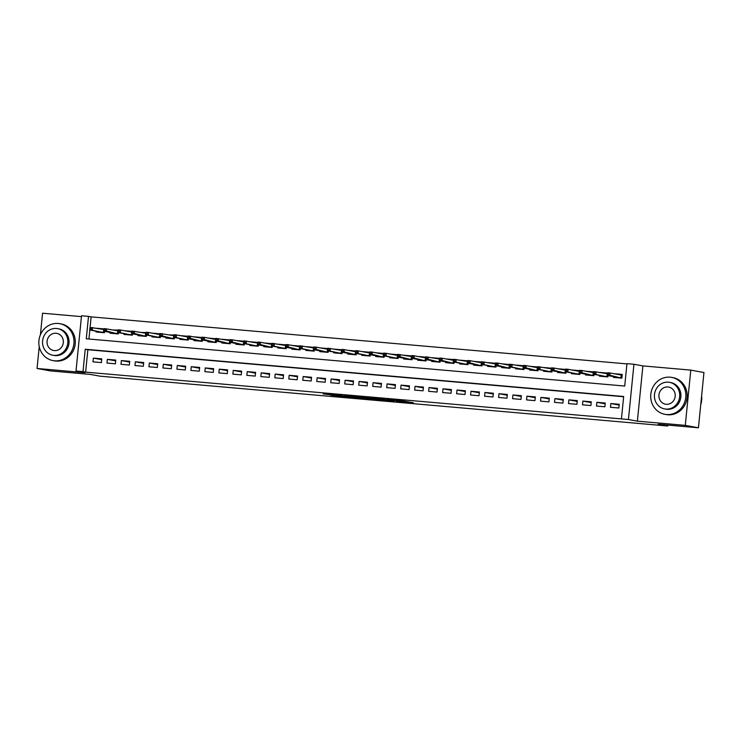 <?xml version="1.0" encoding="UTF-8"?>
<svg xmlns="http://www.w3.org/2000/svg" width="741" height="741" viewBox="0 0 741 741"><rect width="100%" height="100%" fill="white"/><g stroke="black" fill="none" stroke-linecap="round" stroke-linejoin="round"><path stroke-width="1.11" d="M396.5 401.27L413.358 402.752L402.076 400.798L386.83 399.482L401.724 401.529L396.5 401.27M330.727 395.175L351.512 397.324L340.239 395.37L323.178 393.925L348.159 396.907L330.727 395.175M83.001 371.639L76.008 371.028L81.519 315.768L88.512 316.379L86.28 338.785L624.719 386.052L626.951 363.646L633.944 364.257L628.433 419.517L621.44 418.906L623.672 396.5L85.234 349.243L83.001 371.639L85.632 372.13L621.44 418.906M698.439 427.789L685.277 425.371L690.797 370.111L703.95 372.528L698.439 427.789L658.23 424.26L667.697 426.001L99.887 376.159L90.411 374.418L50.203 370.889L37.05 368.472L84.946 372.677L76.008 371.028M690.797 370.111L642.892 365.906L637.38 421.166L685.277 425.371M637.38 421.166L628.433 419.517M375.168 399.38L394.212 401.066L382.93 399.121L365.776 397.648L375.168 399.38L375.261 398.445M371.908 399.149L353.827 397.509L344.435 395.768L363.312 397.435L371.926 399.019M81.436 316.62L42.561 313.211L40.412 334.793M39.236 346.584L37.05 368.472M103.953 328.911L96.358 328.244L103.879 329.115L103.74 330.588L105.139 330.708L105.287 329.217L103.888 329.087L104.073 328.569L117.828 330.773M117.93 330.143L113.188 329.995M131.917 331.366L124.331 330.699L131.852 331.57L131.703 333.042L133.102 333.163L133.26 331.672L131.861 331.542L132.037 331.023L145.801 333.228M145.903 332.598L141.161 332.45M159.889 333.82L152.294 333.154L159.824 334.024L159.676 335.497L161.075 335.617L161.223 334.126L159.824 333.996L160.01 333.478L173.764 335.682M173.876 335.052L169.133 334.904M187.862 336.275L180.267 335.608L187.797 336.479L187.649 337.952L189.048 338.072L189.196 336.581L187.797 336.451L187.982 335.932L201.737 338.137M201.848 337.507L194.253 336.84L201.784 337.711M215.835 338.73L208.24 338.063L215.77 338.933L215.622 340.406L217.02 340.527L217.169 339.035L215.77 338.915L215.955 338.387L229.71 340.591M229.821 339.962L222.226 339.295L229.756 340.165M243.808 341.184L236.212 340.527L243.743 341.388L243.594 342.861L244.993 342.981L245.141 341.49L243.743 341.369L243.928 340.841L257.683 343.046M257.785 342.416L250.199 341.749L257.72 342.62M271.771 343.648L264.185 342.981L271.706 343.843L271.567 345.315L272.966 345.436L273.114 343.944L271.715 343.824L271.901 343.296L285.655 345.501M285.757 344.871L278.171 344.204L285.693 345.074M299.744 346.103L292.158 345.436L299.679 346.297L299.531 347.77L300.929 347.89L301.078 346.399L299.679 346.279L299.864 345.76L313.619 347.955M313.73 347.325L306.135 346.658L313.665 347.529M327.717 348.557L320.121 347.89L327.652 348.752L327.503 350.224L328.902 350.345L329.05 348.854L327.652 348.733L327.837 348.214L341.592 350.41M341.703 349.78L334.108 349.113L341.638 349.984M355.689 351.012L348.094 350.345L355.624 351.215M369.676 352.234L362.08 351.567L369.611 352.438M383.662 353.466L376.067 352.799L383.597 353.67M397.648 354.689L390.053 354.022L397.574 354.893L397.435 356.365L398.834 356.486L398.982 354.995L397.584 354.874L397.769 354.346L411.524 356.551M411.625 355.921L404.04 355.254L411.561 356.125M425.612 357.143L418.026 356.477L425.547 357.347L425.399 358.82L426.797 358.94L426.955 357.449L425.556 357.329L425.732 356.801L439.496 359.005M439.598 358.375L432.012 357.708L439.533 358.579M453.585 359.598L445.999 358.94L453.52 359.802L453.372 361.275L454.77 361.395L454.918 359.904L453.52 359.783L453.705 359.255L467.46 361.46M467.571 360.83L459.976 360.163L467.506 361.034M481.557 362.062L473.962 361.395L481.493 362.256L481.344 363.729L482.743 363.85L482.891 362.358L481.493 362.238L481.678 361.719L495.433 363.914M495.544 363.285L487.948 362.618L495.479 363.488M509.53 364.516L501.935 363.85L509.465 364.711L509.317 366.184L510.716 366.304L510.864 364.813L509.465 364.692L509.651 364.174L523.405 366.369M523.517 365.739L515.921 365.072L523.452 365.943M537.503 366.971L529.908 366.304L537.438 367.175L537.29 368.638L538.688 368.759L538.837 367.267L537.438 367.147L537.623 366.628L551.378 368.823M551.489 368.194L543.894 367.527L551.415 368.397M565.466 369.426L557.88 368.759L565.402 369.629M579.453 370.648L571.867 369.981L579.388 370.852M593.439 371.88L585.853 371.213L593.374 372.084L593.226 373.547L594.625 373.668L594.773 372.177L593.374 372.056L593.56 371.537L607.314 373.742M607.425 373.103L599.83 372.436L607.361 373.307M610.464 407.272L618.855 408.013L619.226 404.271L610.834 403.539L610.464 407.272M596.477 406.04L604.869 406.781L605.249 403.048L596.857 402.307L596.477 406.04M582.491 404.818L590.883 405.549L591.262 401.817L582.871 401.085L582.491 404.818M568.514 403.586L576.896 404.327L577.276 400.594L568.884 399.853L568.514 403.586M554.527 402.363L562.919 403.095L563.29 399.362L554.898 398.63L554.527 402.363M540.541 401.131L548.933 401.872L549.303 398.139L540.911 397.398L540.541 401.131M526.555 399.908L534.946 400.64L535.317 396.907L526.925 396.176L526.555 399.908M512.568 398.677L520.96 399.418L521.331 395.685L512.939 394.944L512.568 398.677M498.582 397.454L506.974 398.186L507.344 394.453L498.952 393.721L498.582 397.454M484.595 396.222L492.987 396.963L493.358 393.23L484.966 392.489L484.595 396.222M470.609 394.999L479.001 395.731L479.371 391.998L470.98 391.267L470.609 394.999M456.623 393.767L465.015 394.508L465.385 390.776L457.002 390.035L456.623 393.767M442.636 392.545L451.028 393.276L451.408 389.544L443.016 388.803L442.636 392.545M428.65 391.313L437.042 392.054L437.422 388.312L429.03 387.58L428.65 391.313M414.673 390.09L423.065 390.822L423.435 387.089L415.043 386.348L414.673 390.09M400.686 388.858L409.078 389.59L409.449 385.857L401.057 385.125L400.686 388.858M386.7 387.626L395.092 388.367L395.462 384.635L387.071 383.894L386.7 387.626M372.714 386.404L381.106 387.135L381.476 383.403L373.084 382.671L372.714 386.404M358.727 385.172L367.119 385.913L367.49 382.18L359.098 381.439L358.727 385.172M344.741 383.949L353.133 384.681L353.503 380.948L345.111 380.216L344.741 383.949M330.755 382.717L339.146 383.458L339.517 379.725L331.125 378.984L330.755 382.717M316.768 381.495L325.16 382.226L325.531 378.494L317.139 377.762L316.768 381.495M302.782 380.263L311.174 381.004L311.553 377.271L303.162 376.53L302.782 380.263M288.795 379.04L297.187 379.772L297.567 376.039L289.175 375.307L288.795 379.04M274.818 377.808L283.201 378.549L283.581 374.816L275.189 374.075L274.818 377.808M260.832 376.585L269.224 377.317L269.594 373.584L261.202 372.853L260.832 376.585M246.846 375.354L255.237 376.095L255.608 372.353L247.216 371.621L246.846 375.354M232.859 374.131L241.251 374.863L241.622 371.13L233.23 370.389L232.859 374.131M218.873 372.899L227.265 373.64L227.635 369.898L219.243 369.166L218.873 372.899M204.886 371.667L213.278 372.408L213.649 368.675L205.257 367.934L204.886 371.667M190.9 370.444L199.292 371.176L199.662 367.443L191.271 366.712L190.9 370.444M176.914 369.213L185.306 369.954L185.676 366.221L177.284 365.48L176.914 369.213M162.927 367.99L171.319 368.722L171.69 364.989L163.307 364.257L162.927 367.99M148.941 366.758L157.333 367.499L157.713 363.766L149.321 363.025L148.941 366.758M134.955 365.535L143.346 366.267L143.726 362.534L135.334 361.803L134.955 365.535M120.978 364.303L129.36 365.044L129.74 361.312L121.348 360.571L120.978 364.303M106.991 363.081L115.383 363.812L115.753 360.08L107.362 359.348L106.991 363.081M623.653 396.75L87.864 349.724L85.632 372.13M101.767 358.857L93.375 358.116L93.005 361.849L101.397 362.59L101.767 358.857M626.932 363.896L91.143 316.87L90.096 327.346L103.842 329.541M89.828 330.032L88.929 339.017M613.529 376.604L613.446 377.401L621.838 378.142L622.208 374.4L613.817 373.677M607.99 375.585L607.852 376.91L599.46 376.178L599.543 375.372M594.004 374.353L593.865 375.687L585.473 374.946L585.557 374.149M580.018 373.131L579.879 374.455L571.487 373.714L571.57 372.918M566.031 371.899L565.892 373.223L557.51 372.491L557.584 371.695M552.045 370.667L551.915 372.001L543.524 371.26L543.598 370.463M538.059 369.444L537.929 370.769L529.537 370.037L529.611 369.231M524.072 368.212L523.943 369.546L515.551 368.805L515.625 368.008M510.086 366.99L509.956 368.314L501.564 367.582L501.648 366.776M496.1 365.758L495.97 367.091L487.578 366.35L487.661 365.554M482.113 364.535L481.983 365.859L473.592 365.128L473.675 364.322M468.127 363.303L467.997 364.637L459.605 363.896L459.689 363.099M454.15 362.08L454.011 363.405L445.619 362.673L445.702 361.867M440.163 360.848L440.024 362.182L431.632 361.441L431.716 360.645M426.177 359.626L426.038 360.95L417.646 360.219L417.729 359.413M412.191 358.394L412.061 359.728L403.669 358.987L403.743 358.19M398.204 357.171L398.074 358.496L389.683 357.764L389.757 356.958M384.218 355.939L384.088 357.273L375.696 356.532L375.77 355.736M370.231 354.707L370.102 356.041L361.71 355.3L361.784 354.504M356.245 353.485L356.115 354.809L347.724 354.078L347.807 353.281M342.259 352.253L342.129 353.587L333.737 352.846L333.82 352.049M328.272 351.03L328.143 352.355L319.751 351.623L319.834 350.817M314.286 349.798L314.156 351.132L305.764 350.391L305.848 349.595M300.309 348.576L300.17 349.9L291.778 349.168L291.861 348.363M286.322 347.344L286.183 348.678L277.792 347.937L277.875 347.14M272.336 346.121L272.197 347.446L263.815 346.714L263.889 345.908M258.35 344.889L258.22 346.223L249.828 345.482L249.902 344.685M244.363 343.667L244.234 344.991L235.842 344.259L235.916 343.454M230.377 342.435L230.247 343.768L221.855 343.027L221.929 342.231M216.391 341.212L216.261 342.537L207.869 341.805L207.952 340.999M202.404 339.98L202.274 341.314L193.883 340.573L193.966 339.776M188.418 338.757L188.288 340.082L179.896 339.35L179.98 338.544M174.431 337.525L174.302 338.85L165.91 338.118L165.993 337.322M160.454 336.294L160.315 337.627L151.924 336.886L152.007 336.09M146.468 335.071L146.329 336.395L137.937 335.664L138.021 334.858M132.482 333.839L132.343 335.173L123.951 334.432L124.034 333.635M118.495 332.616L118.356 333.941L109.974 333.209L110.048 332.403M104.509 331.384L104.379 332.718L95.987 331.977L96.061 331.181M667.697 426.001L667.789 425.102M91.143 316.87L88.512 316.379M642.892 365.906L633.944 364.257M87.864 349.724L85.234 349.243M613.817 373.668L622.19 374.613M610.834 403.539L619.152 405.068M596.857 402.307L605.165 403.836M582.871 401.085L591.179 402.613M568.884 399.853L577.193 401.381M554.898 398.63L563.206 400.159M540.911 397.398L549.22 398.927M526.925 396.176L535.234 397.704M512.939 394.944L521.256 396.472M498.952 393.721L507.27 395.249M484.966 392.489L493.284 394.017M470.98 391.267L479.297 392.795M457.002 390.035L465.311 391.563M443.016 388.803L451.325 390.34M429.03 387.58L437.338 389.108M415.043 386.348L423.352 387.886M401.057 385.125L409.365 386.654M387.071 383.894L395.379 385.422M373.084 382.671L381.393 384.199M359.098 381.439L367.416 382.967M345.111 380.216L353.429 381.745M331.125 378.984L339.443 380.513M317.139 377.762L325.456 379.29M303.162 376.53L311.47 378.058M289.175 375.307L297.484 376.836M275.189 374.075L283.497 375.604M261.202 372.853L269.511 374.381M247.216 371.621L255.525 373.149M233.23 370.389L241.538 371.926M219.243 369.166L227.561 370.695M205.257 367.934L213.575 369.472M191.271 366.712L199.588 368.24M177.284 365.48L185.602 367.008M163.307 364.257L171.616 365.785M149.321 363.025L157.629 364.553M135.334 361.803L143.643 363.331M121.348 360.571L129.656 362.099M107.362 359.348L115.67 360.876M93.375 358.116L101.684 359.644M391.026 400.751L377.113 398.778L391.026 400.751M361.886 398.065L369.481 398.778L361.886 398.065M616.327 377.651L616.373 377.123M607.361 373.288L607.212 374.779L608.611 374.9L608.759 373.408L607.361 373.288L607.546 372.76L610.065 372.982L609.797 375.668L607.277 375.455L618.411 377.502L620.93 377.725L621.199 375.029L621.921 374.585L621.569 378.114M608.611 374.9L621.31 378.095M608.759 373.408L610.065 372.982L621.199 375.029M607.277 375.455L607.212 374.779M700.754 404.567A18.775 17.543 -79.6 0 0 701.607 395.972M666.409 414.525A18.775 17.543 -79.6 0 0 685.657 398.213A18.775 17.543 -79.6 0 0 671.67 377.391A18.775 17.543 -79.6 0 0 670.142 377.188A18.775 17.543 -79.6 0 0 650.894 393.499A18.775 17.543 -79.6 0 0 664.881 414.312A18.775 17.543 -79.6 0 0 666.409 414.525M664.881 414.312L666.196 414.552A18.775 17.543 -79.6 0 0 667.724 414.765A18.775 17.543 -79.6 0 0 686.972 398.454A18.775 17.543 -79.6 0 0 672.985 377.632L671.67 377.391M669.512 382.337L670.725 382.56A13.514 12.625 100.4 0 1 680.794 397.546A13.514 12.625 100.4 0 1 666.937 409.291A13.514 12.625 100.4 0 1 665.826 409.143L664.621 408.921A13.514 12.625 -79.6 0 0 665.724 409.069A13.514 12.625 -79.6 0 0 679.58 397.324A13.514 12.625 -79.6 0 0 669.512 382.337A13.514 12.625 -79.6 0 0 668.41 382.189A13.514 12.625 -79.6 0 0 654.553 393.934A13.514 12.625 -79.6 0 0 664.621 408.921M667.928 386.969A8.707 8.142 -79.6 0 0 658.999 394.536A8.707 8.142 -79.6 0 0 665.492 404.197A8.707 8.142 -79.6 0 0 666.205 404.29A8.707 8.142 -79.6 0 0 675.134 396.722A8.707 8.142 -79.6 0 0 668.641 387.061A8.707 8.142 -79.6 0 0 667.928 386.969M54.547 360.811A18.775 17.543 -79.6 0 0 73.794 344.5A18.775 17.543 -79.6 0 0 59.808 323.687A18.775 17.543 -79.6 0 0 58.27 323.474A18.775 17.543 -79.6 0 0 39.032 339.786A18.775 17.543 -79.6 0 0 53.009 360.608A18.775 17.543 -79.6 0 0 54.547 360.811M53.009 360.608L54.325 360.848A18.775 17.543 -79.6 0 0 55.862 361.052A18.775 17.543 -79.6 0 0 75.11 344.741A18.775 17.543 -79.6 0 0 61.123 323.928L59.808 323.687M57.65 328.634L58.854 328.856A13.514 12.625 100.4 0 1 68.922 343.843A13.514 12.625 100.4 0 1 55.066 355.587A13.514 12.625 100.4 0 1 53.963 355.439L52.75 355.217A13.514 12.625 -79.6 0 0 53.861 355.365A13.514 12.625 -79.6 0 0 67.718 343.62A13.514 12.625 -79.6 0 0 57.65 328.634A13.514 12.625 -79.6 0 0 56.538 328.476A13.514 12.625 -79.6 0 0 42.682 340.23A13.514 12.625 -79.6 0 0 52.75 355.217M56.066 333.255A8.707 8.142 -79.6 0 0 47.137 340.832A8.707 8.142 -79.6 0 0 53.621 350.493A8.707 8.142 -79.6 0 0 54.334 350.586A8.707 8.142 -79.6 0 0 63.263 343.018A8.707 8.142 -79.6 0 0 56.779 333.357A8.707 8.142 -79.6 0 0 56.066 333.255M602.34 376.428L602.396 375.9M607.722 375.53L607.583 376.891M594.773 372.177L596.079 371.76L595.81 374.446L593.291 374.224L604.424 376.271L606.944 376.493L607.212 373.807M594.625 373.668L595.81 374.446L607.324 376.863M593.291 374.224L593.226 373.547M588.354 375.196L588.41 374.668M593.736 374.307L593.597 375.659M579.397 370.824L579.24 372.325L580.638 372.445L580.796 370.954L579.397 370.824L579.573 370.305L582.093 370.528L581.824 373.214L579.305 372.992L590.438 375.048L592.957 375.261L593.337 372.51M580.638 372.445L593.337 375.641M580.796 370.954L582.093 370.528L593.226 372.575M579.305 372.992L579.24 372.325M574.368 373.973L574.423 373.445M579.749 373.075L579.61 374.427M565.411 369.602L565.263 371.093L566.661 371.213L566.809 369.722L565.411 369.602L565.596 369.083L568.106 369.305L567.838 371.991L565.327 371.769L576.452 373.816L578.971 374.038L579.351 371.287M566.661 371.213L567.838 371.991L579.36 374.409M566.809 369.722L568.106 369.305L579.24 371.352M565.327 371.769L565.263 371.093M560.381 372.742L560.437 372.214M565.763 371.852L565.624 373.205M551.424 368.37L551.276 369.87L552.675 369.991L552.823 368.499L551.424 368.37L551.61 367.851L554.12 368.073L553.851 370.759L551.341 370.537L562.465 372.593L564.985 372.806L565.364 370.055M552.675 369.991L565.374 373.177M552.823 368.499L554.12 368.073L565.253 370.12M551.341 370.537L551.276 369.87M546.395 371.519L546.45 370.991M551.776 370.62L551.637 371.973M538.837 367.267L540.143 366.851L539.874 369.537L537.355 369.314L548.479 371.361L550.998 371.584L551.267 368.898M538.688 368.759L539.874 369.537L551.387 371.954M537.355 369.314L537.29 368.638M532.409 370.287L532.464 369.759M537.79 369.398L537.66 370.75M523.452 365.915L523.303 367.416L524.702 367.536L524.85 366.045L523.452 365.915L523.637 365.396L526.156 365.619L525.888 368.305L523.368 368.082L534.493 370.13L537.012 370.352L537.392 367.601M524.702 367.536L537.401 370.722M524.85 366.045L526.156 365.619L537.281 367.666M523.368 368.082L523.303 367.416M518.422 369.064L518.478 368.536M523.804 368.166L523.674 369.518M510.864 364.813L512.17 364.387L511.901 367.082L509.382 366.86L520.515 368.907L523.026 369.129L523.294 366.443M510.716 366.304L511.901 367.082L523.415 369.5M509.382 366.86L509.317 366.184M504.445 367.832L504.491 367.304M509.817 366.943L509.688 368.296M495.479 363.46L495.331 364.952L496.729 365.081L496.878 363.59L495.479 363.46L495.664 362.942L498.184 363.164L497.915 365.85L495.396 365.628L506.529 367.675L509.039 367.897L509.419 365.146M496.729 365.081L509.428 368.268M496.878 363.59L498.184 363.164L509.308 365.211M495.396 365.628L495.331 364.952M490.459 366.61L490.505 366.073M495.831 365.711L495.701 367.064M482.891 362.358L484.197 361.932L483.929 364.628L481.409 364.405L492.543 366.452L495.062 366.675L495.331 363.979M482.743 363.85L483.929 364.628L495.442 367.045M481.409 364.405L481.344 363.729M476.472 365.378L476.519 364.85M481.854 364.479L481.715 365.841M467.506 361.006L467.358 362.497L468.757 362.627L468.905 361.126L467.506 361.006L467.691 360.487L470.211 360.71L469.942 363.396L467.423 363.173L478.556 365.22L481.076 365.443L481.446 362.692M468.757 362.627L481.455 365.813M468.905 361.126L470.211 360.71L481.344 362.757M467.423 363.173L467.358 362.497M462.486 364.146L462.541 363.618M467.867 363.257L467.728 364.609M454.918 359.904L456.224 359.478L455.956 362.173L453.436 361.951L464.57 363.998L467.089 364.22L467.358 361.525M454.77 361.395L455.956 362.173L467.469 364.591M453.436 361.951L453.372 361.275M448.5 362.923L448.555 362.395M453.881 362.025L453.742 363.386M439.533 358.551L439.385 360.043L440.784 360.172L440.932 358.672L439.533 358.551L439.719 358.033L442.238 358.255L441.969 360.941L439.45 360.719L450.584 362.766L453.103 362.988L453.473 360.237M440.784 360.172L453.483 363.359M440.932 358.672L442.238 358.255L453.372 360.302M439.45 360.719L439.385 360.043M434.513 361.691L434.569 361.163M439.895 360.802L439.756 362.154M426.955 357.449L428.252 357.023L427.983 359.709L425.473 359.496L436.597 361.543L439.117 361.765L439.385 359.07M426.797 358.94L439.496 362.136M425.473 359.496L425.399 358.82M420.527 360.469L420.582 359.941M425.908 359.57L425.769 360.932M411.57 356.097L411.422 357.588L412.82 357.718L412.969 356.217L411.57 356.097L411.755 355.578L414.265 355.8L413.997 358.487L411.487 358.264L422.611 360.311L425.13 360.534L425.51 357.783M412.82 357.718L425.519 360.904M412.969 356.217L414.265 355.8L425.399 357.847M411.487 358.264L411.422 357.588M406.54 359.237L406.596 358.709M411.922 358.348L411.783 359.7M398.982 354.995L400.279 354.569L400.01 357.255L397.5 357.042L408.624 359.089L411.144 359.311L411.412 356.616M398.834 356.486L411.533 359.681M397.5 357.042L397.435 356.365M392.554 358.014L392.61 357.486M397.936 357.116L397.806 358.468M383.597 353.642L383.449 355.134L384.848 355.254L384.996 353.763L383.597 353.642L383.782 353.124L386.302 353.346L386.033 356.032L383.514 355.81L394.638 357.857L397.157 358.079L397.537 355.328M384.848 355.254L386.033 356.032L397.546 358.449M384.996 353.763L386.302 353.346L397.426 355.393M383.514 355.81L383.449 355.134M378.568 356.782L378.623 356.254M383.949 355.893L383.819 357.245M369.611 352.41L369.463 353.911L370.861 354.031L371.009 352.54L369.611 352.41L369.796 351.892L372.315 352.114L372.047 354.8L369.527 354.578L380.661 356.634L383.171 356.847L383.551 354.096M370.861 354.031L383.56 357.227M371.009 352.54L372.315 352.114L383.44 354.161M369.527 354.578L369.463 353.911M364.581 355.56L364.637 355.032M369.963 354.661L369.833 356.013M355.624 351.188L355.476 352.679L356.875 352.799L357.023 351.308L355.624 351.188L355.81 350.669L358.329 350.891L358.06 353.577L355.541 353.355L366.675 355.402L369.185 355.624L369.564 352.864M356.875 352.799L358.06 353.577L369.574 355.995M357.023 351.308L358.329 350.891L369.453 352.938M355.541 353.355L355.476 352.679M350.604 354.328L350.65 353.8M355.976 353.438L355.847 354.791M341.638 349.956L341.49 351.456L342.888 351.577L343.037 350.085L341.638 349.956L341.823 349.437L344.343 349.659L344.074 352.345L341.555 352.123L352.688 354.179L355.198 354.393L355.578 351.642M342.888 351.577L355.587 354.763M343.037 350.085L344.343 349.659L355.467 351.706M341.555 352.123L341.49 351.456M336.618 353.105L336.664 352.577M341.99 352.207L341.86 353.559M329.05 348.854L330.356 348.427L330.088 351.123L327.568 350.901L338.702 352.948L341.221 353.17L341.49 350.484M328.902 350.345L330.088 351.123L341.601 353.54M327.568 350.901L327.503 350.224M322.631 351.873L322.678 351.345M328.013 350.984L327.874 352.336M313.665 347.501L313.517 349.002L314.916 349.122L315.064 347.631L313.665 347.501L313.851 346.983L316.37 347.205L316.101 349.891L313.582 349.669L324.715 351.716L327.235 351.938L327.605 349.187M314.916 349.122L327.615 352.308M315.064 347.631L316.37 347.205L327.503 349.252M313.582 349.669L313.517 349.002M308.645 350.65L308.701 350.123M314.027 349.752L313.888 351.104M301.078 346.399L302.384 345.973L302.115 348.668L299.596 348.446L310.729 350.493L313.248 350.715L313.517 348.029M300.929 347.89L302.115 348.668L313.628 351.086M299.596 348.446L299.531 347.77M294.659 349.419L294.714 348.891M300.04 348.529L299.901 349.882M285.702 345.047L285.544 346.538L286.943 346.668L287.1 345.167L285.702 345.047L285.878 344.528L288.397 344.75L288.129 347.436L285.609 347.214L296.743 349.261L299.262 349.483L299.642 346.732M286.943 346.668L299.642 349.854M287.1 345.167L288.397 344.75L299.531 346.797M285.609 347.214L285.544 346.538M280.672 348.196L280.728 347.659M286.054 347.297L285.915 348.65M273.114 343.944L274.411 343.518L274.142 346.214L271.632 345.991L282.756 348.038L285.276 348.261L285.544 345.565M272.966 345.436L274.142 346.214L285.655 348.631M271.632 345.991L271.567 345.315M266.686 346.964L266.741 346.436M272.067 346.066L271.928 347.427M257.729 342.592L257.581 344.083L258.98 344.213L259.128 342.713L257.729 342.592L257.914 342.073L260.424 342.296L260.156 344.982L257.646 344.76L268.77 346.807L271.289 347.029L271.669 344.278M258.98 344.213L271.678 347.399M259.128 342.713L260.424 342.296L271.558 344.343M257.646 344.76L257.581 344.083M252.7 345.732L252.755 345.204M258.081 344.843L257.942 346.195M245.141 341.49L246.438 341.064L246.179 343.759L243.659 343.537L254.784 345.584L257.303 345.806L257.572 343.111M244.993 342.981L246.179 343.759L257.692 346.177M243.659 343.537L243.594 342.861M238.713 344.509L238.769 343.981M244.095 343.611L243.965 344.973M229.756 340.138L229.608 341.629L231.007 341.758L231.155 340.258L229.756 340.138L229.942 339.619L232.461 339.841L232.192 342.527L229.673 342.305L240.797 344.352L243.317 344.574L243.696 341.823M231.007 341.758L243.706 344.945M231.155 340.258L232.461 339.841L243.585 341.888M229.673 342.305L229.608 341.629M224.727 343.278L224.782 342.75M230.108 342.388L229.979 343.741M217.169 339.035L218.475 338.609L218.206 341.295L215.687 341.082L226.82 343.129L229.33 343.352L229.599 340.656M217.02 340.527L229.719 343.722M215.687 341.082L215.622 340.406M210.75 342.055L210.796 341.527M216.122 341.156L215.992 342.518M201.784 337.683L201.635 339.174L203.034 339.304L203.182 337.803L201.784 337.683L201.969 337.164L204.488 337.387L204.22 340.073L201.7 339.85L212.834 341.897L215.344 342.12L215.724 339.369M203.034 339.304L215.733 342.49M203.182 337.803L204.488 337.387L215.612 339.434M201.7 339.85L201.635 339.174M196.763 340.823L196.81 340.295M202.136 339.934L202.006 341.286M189.196 336.581L190.502 336.155L190.233 338.841L187.714 338.628L198.847 340.675L201.367 340.888L201.626 338.202M189.048 338.072L201.747 341.268M187.714 338.628L187.649 337.952M182.777 339.6L182.823 339.072M188.158 338.702L188.019 340.054M173.811 335.228L173.663 336.72L175.061 336.84L175.209 335.349L173.811 335.228L173.996 334.71L176.515 334.932L176.247 337.618L173.727 337.396L184.861 339.443L187.38 339.665L187.751 336.914M175.061 336.84L176.247 337.618L187.76 340.036M175.209 335.349L176.515 334.932L187.649 336.979M173.727 337.396L173.663 336.72M168.791 338.368L168.846 337.84M169.133 334.913L173.811 335.256M174.172 337.479L174.033 338.832M161.223 334.126L162.529 333.7L162.26 336.386L159.741 336.164L170.875 338.22L173.394 338.433L173.663 335.747M161.075 335.617L173.774 338.804M159.741 336.164L159.676 335.497M154.804 337.146L154.86 336.618M160.186 336.247L160.047 337.6M145.838 332.774L145.69 334.265L147.089 334.386L147.237 332.894L145.838 332.774L146.023 332.255L148.543 332.477L148.274 335.164L145.755 334.941L156.888 336.988L159.408 337.211L159.778 334.45M147.089 334.386L148.274 335.164L159.787 337.581M147.237 332.894L148.543 332.477L159.676 334.524M145.755 334.941L145.69 334.265M140.818 335.914L140.873 335.386M141.161 332.459L145.838 332.802M146.199 335.025L146.06 336.377M133.26 331.672L134.556 331.246L134.288 333.932L131.768 333.709L142.902 335.766L145.421 335.979L145.69 333.293M133.102 333.163L145.801 336.349M131.768 333.709L131.703 333.042M126.831 334.691L126.887 334.163M132.213 333.793L132.074 335.145M117.875 330.319L117.726 331.811L119.125 331.931L119.273 330.44L117.875 330.319L118.06 329.801L120.57 330.014L120.301 332.709L117.791 332.487L128.915 334.534L131.435 334.756L131.815 331.996M119.125 331.931L120.301 332.709L131.824 335.127M119.273 330.44L120.57 330.014L131.703 332.07M117.791 332.487L117.726 331.811M112.845 333.459L112.901 332.931M113.188 330.004L117.865 330.338M118.227 332.57L118.088 333.922M105.287 329.217L106.584 328.791L106.315 331.477L103.805 331.255L114.929 333.302L117.448 333.524L117.717 330.838M105.139 330.708L117.838 333.895M103.805 331.255L103.74 330.588M98.859 332.237L98.914 331.709M104.24 331.338L104.111 332.69M91.3 327.985L89.902 327.865L89.754 329.356L91.152 329.476L91.3 327.985L92.606 327.559L92.338 330.254L89.818 330.032L100.943 332.079L103.462 332.301L103.731 329.615M91.152 329.476L92.338 330.254L103.851 332.672M89.818 330.032L89.754 329.356M90.087 327.346L89.902 327.865M401.807 400.779L401.724 401.529M401.02 400.705L400.955 401.39M377.123 398.612L377.058 399.594M355.791 396.935L355.717 397.722M353.911 396.602L353.827 397.509M402.113 400.798L402.03 401.613"/></g></svg>
